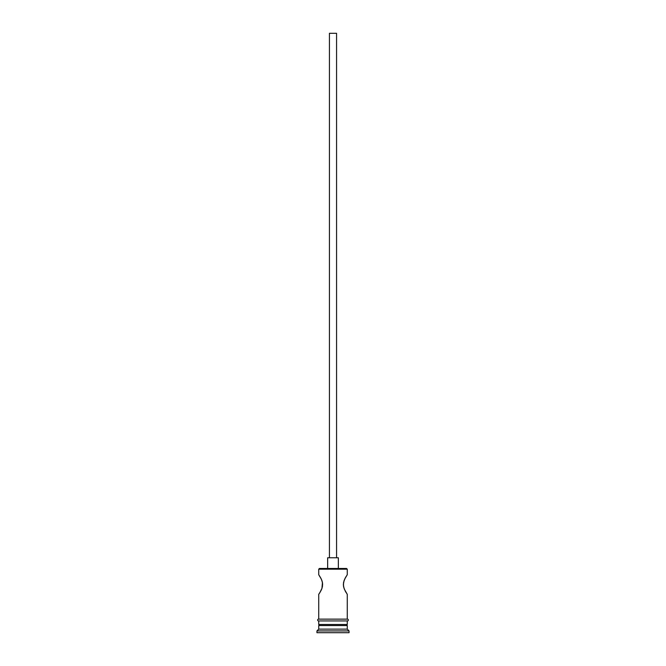 <?xml version="1.0" encoding="UTF-8"?>
<svg xmlns="http://www.w3.org/2000/svg" width="666" height="666" viewBox="0 0 666 666"><rect width="100%" height="100%" fill="white"/><g stroke="black" fill="none" stroke-linecap="round" stroke-linejoin="round"><path stroke-width="1" d="M347.269 569.189L346.561 568.481L319.439 568.481L318.731 569.189L347.269 569.189L318.731 569.189L318.731 574.725L321.278 579.045L318.731 574.725L318.731 569.189L319.439 568.481L346.561 568.481L347.269 569.189L347.269 574.725L346.736 575.516L347.269 574.725L347.269 569.189M336.571 557.775L336.571 33.3L329.429 33.3L329.429 557.775L329.429 33.3L336.571 33.3L336.571 557.775M338.353 568.481L338.353 557.775L327.647 557.775L327.647 568.481L327.647 557.775L338.353 557.775L338.353 568.481M320.779 578.055L321.919 580.619M321.278 579.045L322.377 582.192M321.953 580.702L322.594 583.599M322.444 582.55L321.953 588.353L322.51 586.138M322.635 584.532L321.953 588.353L319.838 592.64L321.645 589.169M320.546 591.45L318.864 594.147L320.546 591.45M318.731 594.347L318.731 619.139L318.731 594.347L319.255 593.556L318.731 594.347M347.269 594.347L346.745 593.556L347.269 594.347L347.269 619.139L347.269 594.347L344.355 589.169M344.722 590.009L343.606 586.788M344.047 588.361L343.373 585.006M343.548 586.505L343.473 583.025M343.365 584.532L344.047 580.702L345.463 577.622L343.889 581.185M345.646 577.28L345.096 578.304M343.548 582.55L344.722 579.045L347.269 574.725M347.269 625.565L346.203 624.492L347.269 624.492L347.269 620.928L347.269 624.492L318.731 624.492L319.813 624.492L318.731 625.565L347.269 625.565L318.731 625.565L318.731 629.129L316.941 630.918L349.059 630.918L347.269 629.129L318.731 629.129L347.269 629.129L347.269 625.565L347.269 629.129L349.059 630.918L316.941 630.918L316.941 632.7L349.059 632.7L349.059 630.918L349.059 632.7L316.941 632.7L316.941 630.918L318.731 629.129L318.731 625.565L319.797 624.492L346.187 624.492L347.269 625.565M318.731 620.928L318.731 624.492L318.731 620.928M347.452 619.139L318.548 619.139A0.891 0.891 0 0 0 317.657 620.038A0.891 0.891 0 0 0 318.548 620.928L347.452 620.928A0.891 0.891 0 0 0 348.343 620.038A0.891 0.891 0 0 0 347.452 619.139A0.891 0.891 0 0 1 348.343 620.038A0.891 0.891 0 0 1 347.452 620.928L318.548 620.928A0.891 0.891 0 0 1 317.657 620.038A0.891 0.891 0 0 1 318.548 619.139L347.452 619.139M321.278 590.018L320.912 590.75M345.204 590.975L346.154 592.64M319.838 592.64L319.255 593.556M321.953 588.353L321.278 590.009M318.731 574.725L320.537 577.613M345.463 577.622L346.162 576.423"/></g></svg>
